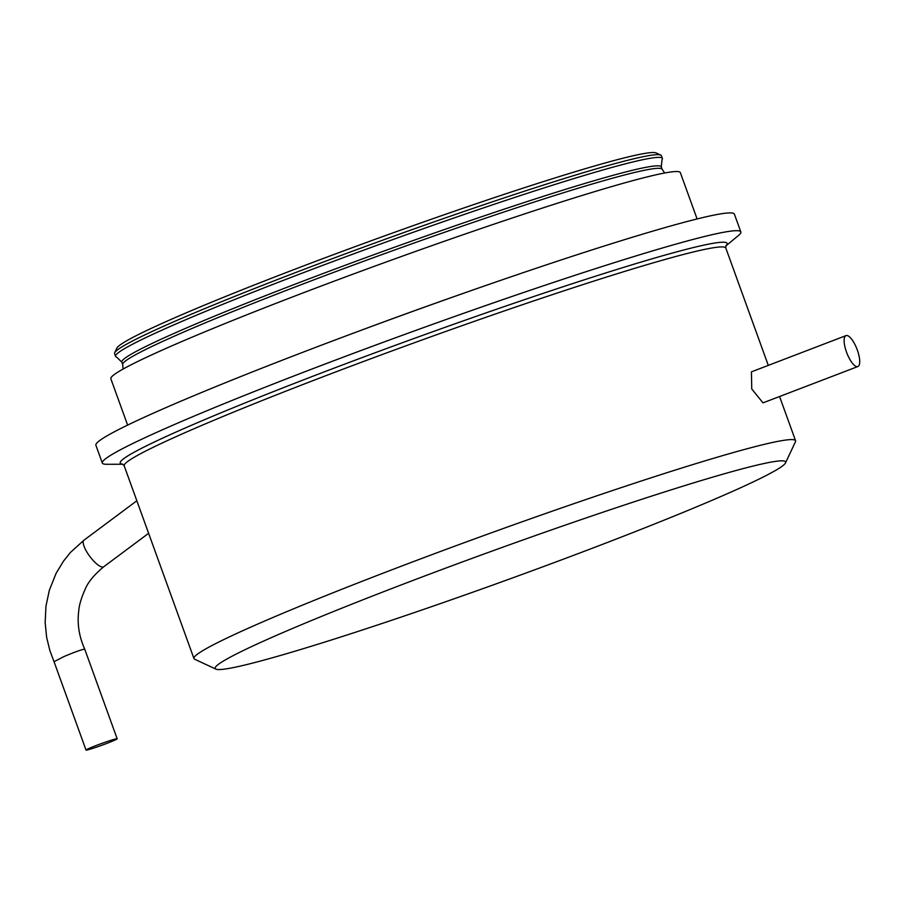 <?xml version="1.0" encoding="UTF-8"?>
<svg xmlns="http://www.w3.org/2000/svg" width="903" height="903" viewBox="0 0 903 903"><rect width="100%" height="100%" fill="white"/><g stroke="black" fill="none" stroke-linecap="round" stroke-linejoin="round"><path stroke-width="1.35" d="M84.758 649.234C79.125 636.649 77.116 624.007 78.696 611.308C79.069 605.416 81.247 598.012 85.243 589.106C87.986 582.243 94.16 574.782 103.755 566.734A16.559 5.023 -126.7 0 1 88.46 554.521A16.559 5.023 -126.7 0 1 83.968 540.175L70.524 552.365L63.47 561.181L56.121 573.281L49.338 590.246L45.951 606.206L45.15 622.562L46.651 637.45L49.879 650.589L54.033 661.696L64 656.537C75.626 651.661 82.545 649.223 84.758 649.234L117.176 738.789A16.559 0.88 160.1 0 0 101.305 743.598A16.559 0.88 160.1 0 0 86.022 750.054A16.559 0.88 160.1 0 0 106.994 743.35A16.559 0.88 160.1 0 0 117.176 738.789M846.292 335.532A16.559 5.429 -111 0 1 857.161 349.585A16.559 5.429 -111 0 1 857.85 366.55A16.559 5.429 -111 0 1 857.557 366.641A16.559 5.429 -111 0 1 846.687 352.599A16.559 5.429 -111 0 1 845.998 335.623A16.559 5.429 -111 0 1 846.292 335.532M857.85 366.55L762.99 402.862L751.747 388.956L751.431 371.844L845.998 335.623M114.692 352.734L116.837 348.163A287.188 15.249 -19.9 0 1 293.204 269.873A287.188 15.249 -19.9 0 1 656.154 152.946L660.725 155.079A290.766 15.441 160.1 0 0 293.249 273.462A290.766 15.441 160.1 0 0 114.692 352.734A290.766 15.441 160.1 0 0 114.579 353.649L115.573 356.369A290.766 15.441 -19.9 0 1 294.231 276.183A290.766 15.441 -19.9 0 1 662.373 158.431A290.766 15.441 -19.9 0 1 662.001 159.797L661.267 166.863A286.849 15.238 -19.9 0 0 298.08 283.034A286.849 15.238 -19.9 0 0 121.815 362.148L116.735 357.182A290.766 15.441 -19.9 0 1 115.573 356.369M662.373 158.431L661.391 155.711A290.766 15.441 160.1 0 0 660.725 155.079M127.628 425.099L110.855 378.775A302.821 16.085 -19.9 0 1 296.929 295.258A302.821 16.085 -19.9 0 1 680.331 172.631L697.105 218.955M122.91 464.255L106.656 464.289A339.517 18.026 -19.9 0 1 102.332 463.047L95.899 445.258A339.517 18.026 -19.9 0 1 304.514 351.628A339.517 18.026 -19.9 0 1 734.387 214.124L740.832 231.913A339.517 18.026 -19.9 0 1 738.304 235.638L725.786 246.011M102.332 463.047A339.517 18.026 -19.9 0 1 310.959 369.417A339.517 18.026 -19.9 0 1 740.832 231.913M215.851 669.112L194.687 659.235A319.91 16.988 -19.9 0 1 193.953 658.535A319.91 16.988 -19.9 0 1 390.536 570.312A319.91 16.988 -19.9 0 1 795.577 440.754A319.91 16.988 -19.9 0 1 795.453 441.759L785.52 462.9A303.352 16.107 -19.9 0 1 599.231 545.604A303.352 16.107 -19.9 0 1 215.851 669.112A303.352 16.107 -19.9 0 1 401.553 584.794A303.352 16.107 -19.9 0 1 785.52 462.9M352.283 333.579A302.821 16.085 -19.9 0 1 465.914 292.448M122.797 464.187A322.698 17.134 -19.9 0 1 318.522 374.079A322.698 17.134 -19.9 0 1 725.843 245.887M193.953 658.535L124.208 465.869A319.91 16.988 -19.9 0 1 320.779 377.635A319.91 16.988 -19.9 0 1 725.831 248.077L725.922 245.729M121.815 362.148L122.718 364.631A286.849 15.238 -19.9 0 1 298.983 285.517A286.849 15.238 -19.9 0 1 662.17 169.358L661.267 166.863M103.755 566.734L148.623 533.301M83.968 540.175L136.85 500.77M54.033 661.696L86.022 750.054M124.208 465.869L122.639 464.119M122.718 364.631L123.068 369.079M664.755 172.992L662.17 169.358M795.577 440.754L779.571 396.541M768.295 365.388L725.831 248.077"/></g></svg>
